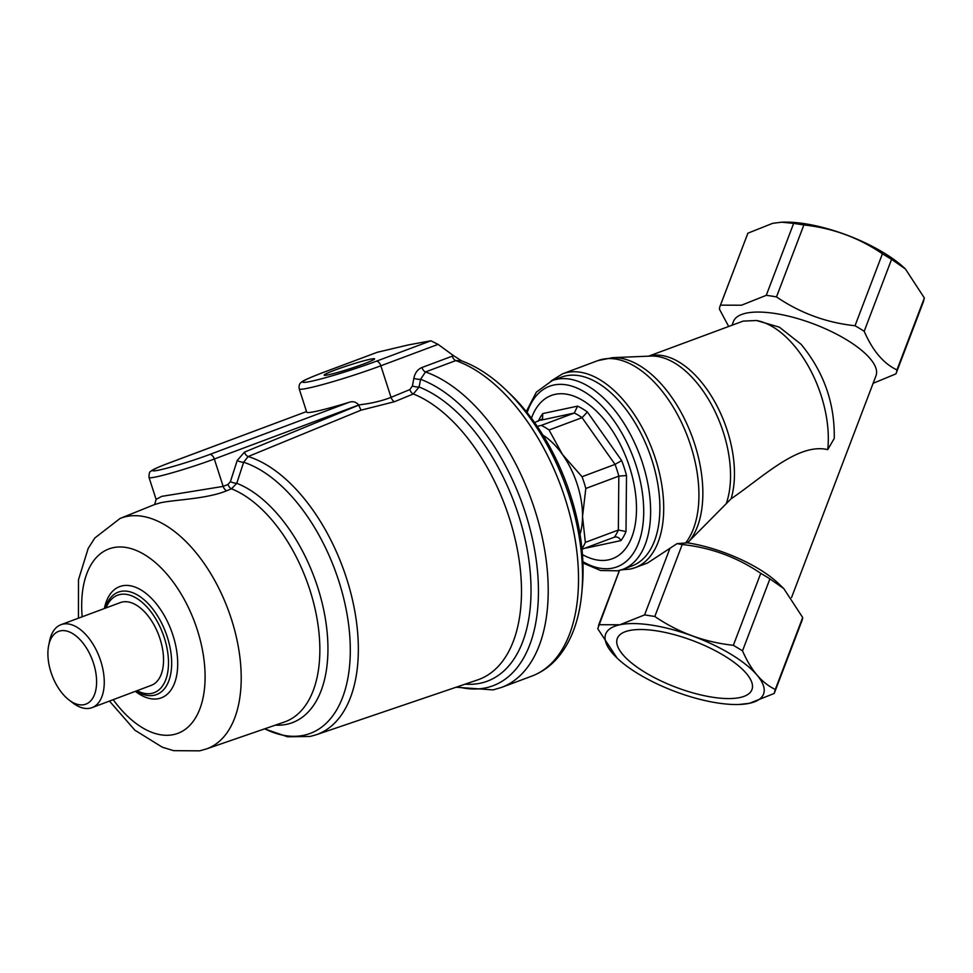 <?xml version="1.0" encoding="UTF-8"?>
<svg xmlns="http://www.w3.org/2000/svg" width="973" height="973" viewBox="0 0 973 973"><rect width="100%" height="100%" fill="white"/><g stroke="black" fill="none" stroke-linecap="round" stroke-linejoin="round"><path stroke-width="1.46" d="M618.366 570.664A100.766 55.923 -110.5 0 0 622.769 569.375L632.024 565.909A100.766 55.923 -110.5 0 0 650.499 455.826A100.766 55.923 -110.5 0 0 565.812 375.87A100.766 55.923 -110.5 0 0 561.409 377.159L552.153 380.613L536.378 392.107L526.271 411.555M531.453 418.22A87.144 48.37 69.5 0 1 555.133 394.357A87.144 48.37 69.5 0 1 629.519 466.882A87.144 48.37 69.5 0 1 608.587 559.828A87.144 48.37 69.5 0 1 582.474 554.598M580.03 534.274A65.361 36.281 -110.5 0 0 582.523 516.566L585.819 488.47L618.828 476.125L626.503 475.517L626.004 531.526L618.354 530.03L585.345 542.375L582.523 516.566A65.361 36.281 -110.5 0 0 562.479 454.513A65.361 36.281 -110.5 0 0 542.946 435.15M585.819 488.47A72.172 40.051 -110.5 0 0 582.036 476.734L562.479 454.513L549.052 430.005A72.172 40.051 -110.5 0 0 541.304 425.396L537.278 426.405M581.951 548.687A72.172 40.051 -110.5 0 0 585.345 542.375M534.591 422.55L542.533 418.913L542.764 413.586L577.536 406.142L574.313 413.039L541.304 425.396M582 549.271L614.924 536.987M549.052 430.005L582.061 417.66L587.4 412.017L621.674 460.57L615.045 464.389L582.036 476.734M540.842 420.202L574.313 413.039A72.172 40.051 -110.5 0 1 582.061 417.66L615.045 464.389A72.172 40.051 -110.5 0 1 617.077 470.227A72.172 40.051 -110.5 0 1 618.828 476.125L618.354 530.03A72.172 40.051 -110.5 0 1 614.389 537.145C617.137 536.5 619.327 537.643 620.956 540.587L586.196 548.042A77.621 43.08 69.5 0 1 585.782 547.848M629.324 630.553A72.014 24.787 20.8 0 1 709.451 647.763A72.014 24.787 20.8 0 1 751.91 689.675A72.014 24.787 20.8 0 1 739.894 697.544A72.014 24.787 20.8 0 1 659.779 680.334A72.014 24.787 20.8 0 1 617.32 638.422A72.014 24.787 20.8 0 1 629.324 630.553M557.237 379.081A100.766 55.923 69.5 0 1 565.812 375.87A100.766 55.923 69.5 0 1 651.813 459.73A100.766 55.923 69.5 0 1 627.609 567.198M648.955 356.142A89.869 49.878 69.5 0 1 713.854 400.207A89.869 49.878 69.5 0 1 731.1 498.784L687.497 542.837L677.026 543.652A94.235 32.437 -159.2 0 1 682.219 544.527L654.817 616.481L644.588 614.912L619.813 624.775A84.408 29.056 20.8 0 1 730.772 654.16A84.408 29.056 20.8 0 1 749.417 703.309A84.408 29.056 20.8 0 1 738.981 704.488A84.408 29.056 20.8 0 1 617.113 658.101A84.408 29.056 20.8 0 1 619.813 624.775L598.821 624.715L598.456 625.554L619.448 570.433M654.817 616.481C678.376 632.584 704.549 642.192 733.362 645.294L742.521 650.84C750.901 670.202 761.823 683.07 775.299 689.456L774.228 693.445L749.453 703.309L738.981 704.488M682.219 544.527C710.752 547.531 736.938 557.14 760.752 573.352A94.235 32.437 20.8 0 1 769.911 578.899L783.751 588.531L802.689 617.527A94.235 32.437 20.8 0 1 801.971 620.665L774.228 693.445M873.122 383.301L895.89 373.9A94.235 32.437 -159.2 0 0 896.255 373.048A94.235 32.437 -159.2 0 0 896.96 369.91C883.593 363.647 872.672 350.779 864.194 331.282A94.235 32.437 -159.2 0 0 855.024 325.736C826.491 322.72 800.305 313.124 776.49 296.911A94.235 32.437 -159.2 0 0 766.262 295.342L793.652 223.389L781.672 222.197L772.659 223.328L747.884 233.192L720.129 305.996A94.235 32.437 -159.2 0 0 719.412 309.134L728.57 326.247M791.548 597.544L875.992 375.76A76.259 26.259 -159.2 0 0 831.027 331.379A76.259 26.259 -159.2 0 0 746.182 313.16A76.259 26.259 -159.2 0 0 733.46 321.491L732.158 324.897M766.262 295.342L741.487 305.218L720.482 305.145A94.235 32.437 -159.2 0 0 720.129 305.996M731.1 498.784C763.197 476.977 798.03 442.642 827.731 449.623L834.25 438.422C834.883 403.272 823.803 371.868 801.01 344.211L779.373 327.171L756.459 320.506L743.153 321.114L648.602 356.167M687.497 542.837A76.259 26.259 20.8 0 1 778.364 583.411L783.751 588.531M747.884 233.192L720.482 305.145M776.49 296.911L803.88 224.958L793.652 223.389M855.024 325.736L882.426 253.795C858.867 237.68 832.693 228.071 803.88 224.958M864.194 331.282L891.584 259.341L882.426 253.795M896.96 369.91L924.35 297.969L905.413 268.974L891.584 259.341M923.28 301.958L924.35 297.969M802.689 617.527L775.299 689.456M769.911 578.899L742.521 650.84M760.752 573.352L733.362 645.294M550.864 381.124L562.576 373.814A103.491 57.443 69.5 0 1 567.101 372.489A103.491 57.443 69.5 0 1 654.075 454.598A103.491 57.443 69.5 0 1 635.101 567.673L647.592 562.99L677.026 543.652M617.113 658.101L597.75 628.704L619.485 570.421M905.206 268.779A84.408 29.056 -159.2 0 0 904.963 268.548A84.408 29.056 -159.2 0 0 783.095 222.148L781.672 222.197M669.85 548.553L644.588 614.912M84.165 704.634A38.847 21.564 69.5 0 1 68.974 699.94A38.847 21.564 69.5 0 1 48.65 645.61A38.847 21.564 69.5 0 1 60.338 630.869A38.847 21.564 69.5 0 1 93.493 663.197A38.847 21.564 69.5 0 1 84.165 704.634M48.65 645.61L49.599 640.927A44.284 24.58 69.5 0 1 61.007 624.678A44.284 24.58 69.5 0 1 62.917 624.119A44.284 24.58 69.5 0 1 100.718 660.971A44.284 24.58 69.5 0 1 92.034 707.626A44.284 24.58 69.5 0 1 90.075 708.21A44.284 24.58 69.5 0 1 72.768 702.859L68.974 699.94M61.007 624.678L120.397 602.567A44.174 24.52 69.5 0 1 160.01 638.775A44.174 24.52 69.5 0 1 151.362 685.32L92.034 707.626M106.081 607.894A52.056 28.886 69.5 0 1 119.898 594.527A52.056 28.886 69.5 0 1 164.328 637.862A52.056 28.886 69.5 0 1 151.824 693.372A52.056 28.886 69.5 0 1 137.059 690.696M136.171 691.037A54.67 30.345 -110.5 0 0 150.851 695.671A54.67 30.345 -110.5 0 0 154.172 695.281A54.67 30.345 -110.5 0 0 167.295 636.974A54.67 30.345 -110.5 0 0 120.64 591.462A54.67 30.345 -110.5 0 0 113.221 595.099A54.67 30.345 -110.5 0 0 105.193 608.234M78.436 618.183L78.485 579.738L88.178 548.444L94.819 537.996L120.032 518.487A123.072 68.305 69.5 0 1 126.32 516.566A123.072 68.305 69.5 0 1 230.042 615.033A123.072 68.305 69.5 0 1 206.276 748.991L284.323 722.051A125.176 69.484 -110.5 0 0 315.033 608.745A125.176 69.484 -110.5 0 0 231.501 488.811L226.673 490.769C206.568 499.149 173.595 499.733 160.302 502.846L154.658 504.537L156.106 499.404L161.688 496.376L223.17 486.403L214.328 459.013A5.449 3.028 -110.5 0 0 209.682 454.488A38.129 2.603 162.1 0 1 159.122 470.056A38.129 2.603 162.1 0 1 167.988 463.416L306.544 411.567L167.745 463.476A5.449 3.028 69.5 0 1 167.988 463.416M363.878 363.902A26.49 1.8 -17.9 0 0 374.605 358.855A26.49 1.8 -17.9 0 0 360.776 361.652A26.49 1.8 -17.9 0 0 334.907 370.105A26.49 1.8 -17.9 0 0 324.179 375.14A26.49 1.8 -17.9 0 0 338.008 372.355A26.49 1.8 -17.9 0 0 363.878 363.902M322.124 372.914A5.449 3.028 69.5 0 1 322.343 372.805A5.449 3.028 69.5 0 1 322.586 372.744L377.256 352.287L408.453 344.904L430.869 340.805L438.093 344.369L453.661 355.753L452.275 356.167A5.449 3.028 -110.5 0 0 455.802 360.606L461.08 360.679C471.893 364.583 482.499 370.567 492.91 378.631A165.665 91.948 69.5 0 1 505.68 389.662A165.665 91.948 69.5 0 1 581.769 593.056A165.665 91.948 69.5 0 1 579.385 609.767C575.432 629.774 567.928 646.072 556.884 658.672C549.745 666.663 541.402 672.465 531.854 676.089A168.852 93.712 -110.5 0 0 571.115 519.825A168.852 93.712 -110.5 0 0 455.802 360.606L425.493 371.941L420.567 379.324L419.108 387.011A5.449 1.362 10.4 0 1 412.418 386.013L409.828 389.601L391.037 397.349L380.844 365.787A54.464 3.71 162.1 0 1 327.658 383.167A54.464 3.71 162.1 0 1 299.222 388.908L306.738 412.187A54.464 3.71 -17.9 0 0 349.112 402.311C352.98 401.022 356.142 401.885 358.575 404.926C370.883 403.552 381.708 401.022 391.037 397.349A5.449 3.016 -112.4 0 0 394.539 401.691L361.044 410.168L358.575 404.926M361.044 410.168L248.164 456.532L243.651 462.248L236.78 483.289A5.449 1.727 17.6 0 1 230.419 481.611L227.998 484.457L223.17 486.403A5.449 3.016 67.9 0 0 226.673 490.769M377.256 352.287L322.343 372.805C308.55 378.144 301.581 381.307 301.423 382.292C299.465 383.398 298.735 385.612 299.222 388.908M358.648 405.182L244.454 452.117A5.449 3.016 -112.3 0 0 248.164 456.532A148.273 82.291 69.5 0 1 351.679 596.485A148.273 82.291 69.5 0 1 316.055 734.822L477.707 679.884A153.466 85.174 -110.5 0 0 515.654 541.243A153.466 85.174 -110.5 0 0 413.343 393.956L394.539 401.691M409.828 389.601A5.449 3.016 -112.4 0 0 413.343 393.956L419.108 387.011A158.027 87.704 69.5 0 1 525.992 543.396A158.027 87.704 69.5 0 1 480.431 683.192A158.027 87.704 69.5 0 1 465.13 684.153M581.769 593.056L582.341 586.743A156.945 87.108 -110.5 0 0 510.253 394.053L505.68 389.662M453.661 355.753L461.774 360.934M452.275 356.167L421.966 367.502C417.636 369.351 414.924 372.951 413.841 378.315L412.418 386.013M413.841 378.315A5.449 1.374 -169.5 0 0 420.567 379.324A164.291 91.182 -110.5 0 1 532.961 541.316A164.291 91.182 -110.5 0 1 485.843 687.838A164.291 91.182 -110.5 0 1 457.626 686.707M227.998 484.457A5.449 3.016 -112.1 0 0 231.501 488.811L236.78 483.289A128.558 71.357 69.5 0 1 323.827 610.472A128.558 71.357 69.5 0 1 286.78 724.289A128.558 71.357 69.5 0 1 275.359 725.14M244.454 452.117L237.193 460.521A5.449 1.739 -162 0 0 243.651 462.248A144.892 80.418 69.5 0 1 345.014 603.978A144.892 80.418 69.5 0 1 303.904 735.26A144.892 80.418 69.5 0 1 264.741 728.813M582.936 563.026L600.633 570.519L617.831 570.81L622.769 569.375A100.766 55.923 -110.5 0 0 641.243 459.28A100.766 55.923 -110.5 0 0 556.568 379.324A100.766 55.923 -110.5 0 0 552.153 380.613M582.888 561.64A96.388 53.503 -110.5 0 0 612.856 568.062A96.388 53.503 -110.5 0 0 636.001 465.264A96.388 53.503 -110.5 0 0 553.746 385.04A96.388 53.503 -110.5 0 0 527.135 412.625M621.674 460.57A77.621 43.08 69.5 0 1 624.301 468.001A77.621 43.08 69.5 0 1 626.503 475.517M538.373 421.127A77.621 43.08 69.5 0 1 542.764 413.586M577.536 406.142A77.621 43.08 69.5 0 1 587.4 412.017M626.004 531.526A77.621 43.08 69.5 0 1 620.956 540.587M685.503 543.104A103.491 57.443 -110.5 0 0 683.119 425.943A103.491 57.443 -110.5 0 0 602.323 359.305A103.491 57.443 -110.5 0 0 597.799 360.63L562.576 373.814M726.454 503.053A90.611 50.292 -110.5 0 0 713.258 407.93A90.611 50.292 -110.5 0 0 650.913 356.069L612.576 357.663A102.749 57.03 69.5 0 1 689.456 429.835A102.749 57.03 69.5 0 1 688.933 541.596M827.731 449.623A89.869 49.878 -110.5 0 0 756.459 320.506M621.467 569.837L630.309 569.071L635.101 567.673A103.491 57.443 69.5 0 1 630.565 568.986M104.366 608.539A59.389 32.96 69.5 0 1 122.257 585.843A59.389 32.96 69.5 0 1 172.951 635.272A59.389 32.96 69.5 0 1 158.684 698.614A59.389 32.96 69.5 0 1 135.344 691.341M82.17 616.797A98.443 54.634 69.5 0 1 113.209 547.677A98.443 54.634 69.5 0 1 197.215 629.604A98.443 54.634 69.5 0 1 173.583 734.591A98.443 54.634 69.5 0 1 113.184 699.684M421.966 367.502A5.449 3.028 -110.5 0 0 425.493 371.941A168.852 93.712 69.5 0 1 540.806 531.173A168.852 93.712 69.5 0 1 501.533 687.425L531.854 676.089M430.869 340.805L376.198 361.263A5.449 3.028 -110.5 0 1 380.844 365.787L438.093 344.369M349.112 402.311L209.682 454.488M167.514 463.586A5.449 3.028 69.5 0 1 167.745 463.476C152.445 469.375 151.739 470.482 150.779 471.37C149.574 471.443 148.991 473.486 149.039 477.512A43.578 2.968 -17.9 0 0 171.771 472.914A43.578 2.968 -17.9 0 0 214.328 459.013L358.611 405.036M376.198 361.263A49.027 3.345 162.1 0 1 311.202 381.294A49.027 3.345 162.1 0 1 322.586 372.744M237.193 460.521L230.419 481.611M896.255 373.048L923.645 301.119M612.576 357.663L597.799 360.63M109.45 701.083L134.87 730.188L162.272 747.191L173.62 750.657L199.611 750.852L206.276 748.991M120.032 518.487L155.206 504.294M456.045 687.242L493.092 689.893L501.533 687.425M264.571 728.862L287.534 736.78L310.022 736.476L316.055 734.822M156.106 499.404L149.039 477.512"/></g></svg>
